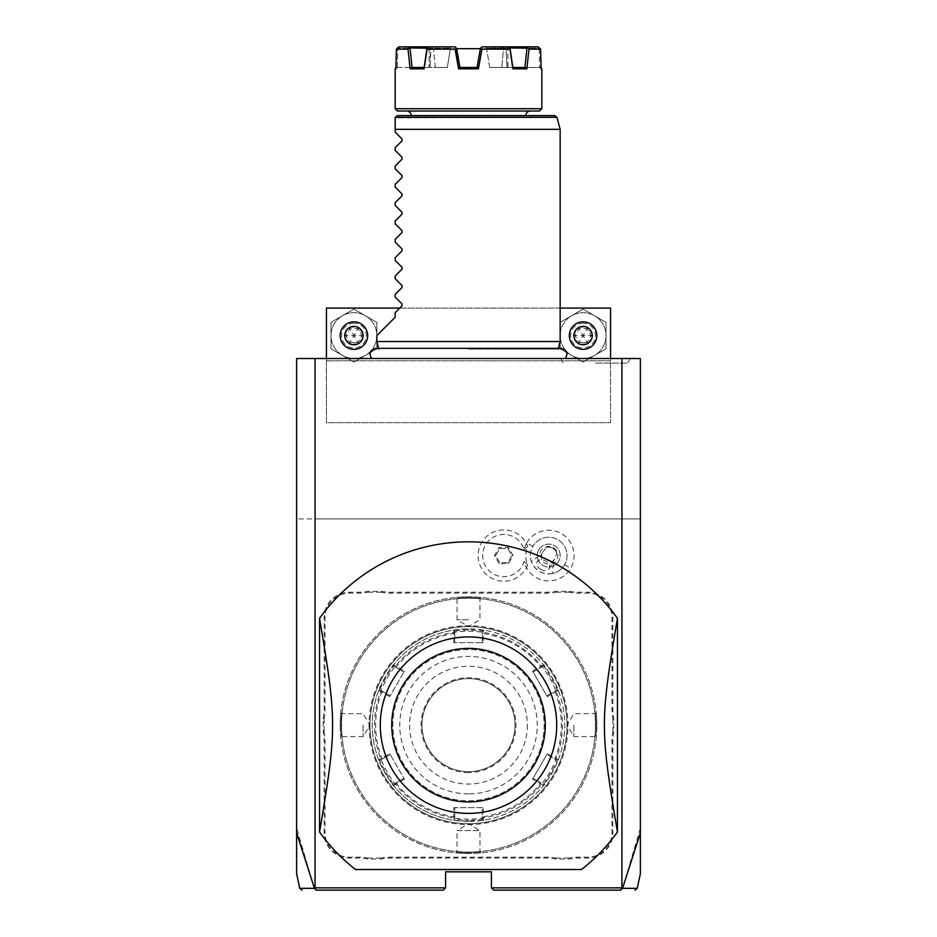 <?xml version="1.0" encoding="UTF-8"?>
<svg xmlns="http://www.w3.org/2000/svg" width="937" height="937" viewBox="0 0 937 937"><rect width="100%" height="100%" fill="white"/><g stroke="black" fill="none" stroke-linecap="round" stroke-linejoin="round"><path stroke-width="0.7" stroke-dasharray="4.68 3.51" d="M315.055 518.911L640.369 518.911L640.369 358.508L296.631 358.508L296.631 518.911L315.055 518.911L315.055 358.508M468.5 358.508L371.626 358.508L468.5 358.508M595.51 358.508L630.238 358.508L595.51 358.508M581.49 869.524L355.51 869.524A183.324 183.324 0 0 1 319.552 832.033L319.552 618.279A183.324 183.324 0 0 1 617.448 618.279L617.448 832.033A183.324 183.324 0 0 1 581.49 869.524M640.369 832.934L640.369 518.911L314.961 518.911L314.961 887.854L314.375 888.311L296.631 828.203L296.631 871.644L296.631 832.934M296.631 828.203L296.631 518.911L314.961 518.911M493.705 890.15L491.421 887.854L622.039 887.854L622.039 518.911M491.421 887.854L491.421 871.82L445.579 871.82L445.579 887.854L443.295 890.15M314.961 887.854L445.579 887.854M526.746 542.91A25.346 25.346 0 0 1 561.38 533.621A25.346 25.346 0 0 1 545.088 580.671A25.346 25.346 0 0 1 524.064 561.532A21.129 21.129 0 0 1 491.538 572.788A21.129 21.129 0 0 1 491.538 538.365A21.129 21.129 0 0 1 524.064 549.621A25.346 25.346 0 0 1 526.746 542.91L532.825 546.412A18.33 18.33 0 0 0 531.326 561.427L539.536 555.582A9.171 9.171 0 0 1 557.316 552.443A9.171 9.171 0 0 1 553.287 563.524L539.536 555.582M324.132 832.864L324.132 741.155A47.201 47.201 0 0 0 323.218 731.891L323.218 718.421A47.201 47.201 0 0 0 324.132 709.157L324.132 617.448A25.205 25.205 0 0 1 349.337 592.243L358.555 592.243A47.201 47.201 0 0 0 367.808 591.329L381.289 591.329A47.201 47.201 0 0 0 390.542 592.243L546.458 592.243A47.201 47.201 0 0 0 555.711 591.329L569.192 591.329A47.201 47.201 0 0 0 578.445 592.243L587.663 592.243A25.205 25.205 0 0 1 612.868 617.448L612.868 709.157A47.201 47.201 0 0 0 613.782 718.421L613.782 731.891A47.201 47.201 0 0 0 612.868 741.155L612.868 832.864A25.205 25.205 0 0 1 587.663 858.069L578.445 858.069A47.201 47.201 0 0 0 569.192 858.983L555.711 858.983A47.201 47.201 0 0 0 546.458 858.069L390.542 858.069A47.201 47.201 0 0 0 381.289 858.983L367.808 858.983A47.201 47.201 0 0 0 358.555 858.069L349.337 858.069A25.205 25.205 0 0 1 324.132 832.864L325.045 832.864L325.045 741.155A48.127 48.127 0 0 0 324.132 731.809L323.218 731.891M640.369 828.203L622.625 888.311L622.039 887.854M622.531 888.358L620.306 890.15M314.469 888.358L316.694 890.15M314.445 888.335C294.757 888.346 294.733 888.335 314.375 888.311M622.625 888.311C642.255 888.335 642.232 888.346 622.555 888.335M621.945 518.911L621.945 358.508M610.573 358.508L610.573 360.792L326.427 360.792L326.427 422.669L610.573 422.669L326.427 422.669L326.427 308.086L610.573 308.086L610.573 422.669L610.573 360.792L326.427 360.792L326.427 358.508M399.759 308.086L560.162 308.086M353.917 349.337A13.75 13.75 0 0 1 340.166 335.587A13.75 13.75 0 0 1 353.917 321.836A13.75 13.75 0 0 1 367.667 335.587A13.75 13.75 0 0 1 353.917 349.337A13.75 13.75 0 0 0 367.667 335.587A13.75 13.75 0 0 0 353.917 321.836A13.75 13.75 0 0 0 340.166 335.587A13.75 13.75 0 0 0 353.917 349.337A13.75 13.75 0 0 0 367.667 335.587A13.75 13.75 0 0 0 353.917 321.836A13.75 13.75 0 0 0 340.166 335.587A13.75 13.75 0 0 0 353.917 349.337M583.083 349.337A13.75 13.75 0 0 1 569.333 335.587A13.75 13.75 0 0 1 583.083 321.836A13.75 13.75 0 0 1 596.834 335.587A13.75 13.75 0 0 1 583.083 349.337A13.75 13.75 0 0 0 596.834 335.587A13.75 13.75 0 0 0 583.083 321.836A13.75 13.75 0 0 0 569.333 335.587A13.75 13.75 0 0 0 583.083 349.337A13.75 13.75 0 0 0 596.834 335.587A13.75 13.75 0 0 0 583.083 321.836A13.75 13.75 0 0 0 569.333 335.587A13.75 13.75 0 0 0 583.083 349.337M365.383 315.746A22.921 22.921 0 0 1 365.383 355.439A22.921 22.921 0 0 1 331.007 335.587A22.921 22.921 0 0 1 365.383 315.746L376.838 322.363L376.838 348.822L353.917 362.045L331.007 348.822L331.007 322.363L353.917 309.128L376.838 322.363L376.838 348.822L353.917 362.045L331.007 348.822L331.007 322.363L353.917 309.128L365.383 315.746A22.921 22.921 0 0 1 365.383 355.439A22.921 22.921 0 0 1 331.007 335.587A22.921 22.921 0 0 1 365.383 315.746M594.538 315.746A22.921 22.921 0 0 1 594.538 355.439A22.921 22.921 0 0 1 560.162 335.587A22.921 22.921 0 0 1 594.538 315.746L605.993 322.363L605.993 348.822L583.083 362.045L560.162 348.822L560.162 322.363L583.083 309.128L605.993 322.363L605.993 348.822L583.083 362.045L560.162 348.822L560.162 322.363L583.083 309.128L594.538 315.746A22.921 22.921 0 0 1 594.538 355.439A22.921 22.921 0 0 1 560.162 335.587A22.921 22.921 0 0 1 594.538 315.746M353.917 323.218A12.38 12.38 0 0 0 341.548 335.587A12.38 12.38 0 0 0 353.917 347.967A12.38 12.38 0 0 0 366.297 335.587A12.38 12.38 0 0 0 353.917 323.218M344.172 335.587L349.044 327.142L349.864 328.559L357.981 328.559L362.045 335.587L357.981 342.626L349.864 342.626L345.8 335.587L349.864 328.559L353.917 335.587L362.045 335.587L357.981 328.559L353.917 335.587L345.8 335.587L349.864 342.626L353.917 335.587L357.981 342.626L362.045 335.587L363.673 335.587L358.801 344.031L357.981 342.626L349.864 342.626L349.044 344.031L344.172 335.587L345.8 335.587L349.864 328.559L357.981 328.559L358.801 327.142L363.673 335.587M583.083 323.218A12.38 12.38 0 0 0 570.703 335.587A12.38 12.38 0 0 0 583.083 347.967A12.38 12.38 0 0 0 595.452 335.587A12.38 12.38 0 0 0 583.083 323.218M573.327 335.587L578.199 327.142L579.019 328.559L587.136 328.559L591.2 335.587L587.136 342.626L579.019 342.626L574.955 335.587L579.019 328.559L583.083 335.587L591.2 335.587L587.136 328.559L583.083 335.587L574.955 335.587L579.019 342.626L583.083 335.587L587.136 342.626L591.2 335.587L592.828 335.587L587.956 344.031L587.136 342.626L579.019 342.626L578.199 344.031L573.327 335.587L574.955 335.587L579.019 328.559L587.136 328.559L587.956 327.142L592.828 335.587M553.287 563.524L552.326 573.549A18.33 18.33 0 0 0 564.578 564.742A18.33 18.33 0 0 1 539.536 571.453A18.33 18.33 0 0 1 532.825 546.412A18.33 18.33 0 0 1 557.866 539.7A18.33 18.33 0 0 1 564.578 564.742A18.33 18.33 0 0 0 557.866 539.7A18.33 18.33 0 0 0 532.825 546.412M524.064 549.621L527.742 546.376A22.898 22.898 0 0 0 527.742 564.788L524.064 561.532M552.326 573.549C542.312 574.744 535.308 570.703 531.326 561.427M540.743 569.368A6.875 4.861 30 0 0 549.129 568.595A6.875 4.861 30 0 0 545.603 560.947A6.875 4.861 30 0 0 537.217 561.72A6.875 4.861 30 0 0 540.743 569.368M556.836 553.369A6.875 4.861 30 0 0 552.9 548.321A6.875 4.861 30 0 0 546.552 547.442C551.577 546.646 555.009 548.625 556.836 553.369L554.657 559.014C551.12 563.617 547.712 564.952 544.42 563.008C541.082 561.122 540.532 557.503 542.757 552.139L537.217 561.72M549.129 568.595L554.657 559.014M538.787 549.855A11.455 11.455 0 0 1 554.435 545.662A11.455 11.455 0 0 1 558.628 561.31A11.455 11.455 0 0 1 542.98 565.503A11.455 11.455 0 0 1 538.787 549.855A11.455 11.455 0 0 1 554.435 545.662A11.455 11.455 0 0 1 558.628 561.31A11.455 11.455 0 0 1 542.98 565.503A11.455 11.455 0 0 1 538.787 549.855M542.757 552.139L546.552 547.442M527.73 564.824A25.662 25.662 0 0 1 488.329 576.068A25.662 25.662 0 0 1 488.329 535.097A25.662 25.662 0 0 1 527.73 546.33M527.742 564.788A25.662 25.662 0 0 1 488.341 576.079A25.662 25.662 0 0 1 488.341 535.086A25.662 25.662 0 0 1 527.742 546.376M499.14 563.641L494.478 555.582L499.14 547.513L508.451 547.513L513.101 555.582L508.451 563.641L499.14 563.641L499.726 562.622L495.661 555.582L499.726 548.543L507.854 548.543L511.918 555.582L507.854 562.622L499.726 562.622L495.661 555.582L499.726 548.543L507.854 548.543L511.918 555.582L507.854 562.622L499.726 562.622M494.478 555.582L495.661 555.582M508.451 563.641L507.854 562.622M513.101 555.582L511.918 555.582M508.451 547.513L507.854 548.543M499.14 547.513L499.726 548.543M367.808 858.983L367.901 858.069A48.127 48.127 0 0 0 358.555 857.156L349.337 857.156A24.292 24.292 0 0 1 325.045 832.864M367.901 858.069L381.195 858.069L381.289 858.983M555.711 858.983L555.805 858.069A48.127 48.127 0 0 0 546.458 857.156L390.542 857.156A48.127 48.127 0 0 0 381.195 858.069M555.805 858.069L569.099 858.069L569.192 858.983M613.782 731.891L612.868 731.809A48.127 48.127 0 0 0 611.955 741.155L611.955 832.864A24.292 24.292 0 0 1 587.663 857.156L578.445 857.156A48.127 48.127 0 0 0 569.099 858.069M612.868 731.809L612.868 718.515L613.782 718.421M569.192 591.329L569.099 592.243A48.127 48.127 0 0 0 578.445 593.156L587.663 593.156A24.292 24.292 0 0 1 611.955 617.448L611.955 709.157A48.127 48.127 0 0 0 612.868 718.515M569.099 592.243L555.805 592.243L555.711 591.329M381.289 591.329L381.195 592.243A48.127 48.127 0 0 0 390.542 593.156L546.458 593.156A48.127 48.127 0 0 0 555.805 592.243M381.195 592.243L367.901 592.243L367.808 591.329M323.218 718.421L324.132 718.515A48.127 48.127 0 0 0 325.045 709.157L325.045 617.448A24.292 24.292 0 0 1 349.337 593.156L358.555 593.156A48.127 48.127 0 0 0 367.901 592.243M324.132 718.515L324.132 731.809M480.962 852.881L479.955 851.967L479.955 830.569L468.5 823.682A98.526 98.526 0 0 0 567.026 725.156A98.526 98.526 0 0 0 468.5 626.63A98.526 98.526 0 0 0 369.974 725.156A98.526 98.526 0 0 0 468.5 823.682A98.526 98.526 0 0 0 567.026 725.156A98.526 98.526 0 0 0 468.5 626.63A98.526 98.526 0 0 0 369.974 725.156A98.526 98.526 0 0 0 468.5 823.682L457.045 830.569L479.955 830.569L457.045 830.569L457.045 851.967L456.038 852.881M567.037 725.156A98.537 98.537 0 0 1 468.5 823.693A98.537 98.537 0 0 1 369.963 725.156A98.537 98.537 0 0 1 468.5 626.619A98.537 98.537 0 0 1 567.037 725.156M468.5 852.108A126.952 126.952 0 0 1 341.548 725.156A126.952 126.952 0 0 1 468.5 598.204A126.952 126.952 0 0 1 595.452 725.156A126.952 126.952 0 0 1 468.5 852.108A126.952 126.952 0 0 1 341.548 725.156A126.952 126.952 0 0 1 468.5 598.204A126.952 126.952 0 0 1 595.452 725.156A126.952 126.952 0 0 1 468.5 852.108M468.5 853.49A128.334 128.334 0 0 1 340.166 725.156A128.334 128.334 0 0 1 468.5 596.834L468.5 596.834C452.407 597.49 452.407 597.49 468.5 596.834C452.407 597.49 452.407 597.49 468.5 596.834L468.5 596.834A128.334 128.334 0 0 1 596.834 725.156A128.334 128.334 0 0 1 468.5 853.49C452.407 852.822 452.407 852.822 468.5 853.49C452.407 852.822 452.407 852.822 468.5 853.49L468.5 853.49A128.334 128.334 0 0 1 340.166 725.156A128.334 128.334 0 0 1 468.5 596.834C484.593 597.49 484.593 597.49 468.5 596.834C484.593 597.49 484.593 597.49 468.5 596.834A128.334 128.334 0 0 1 596.834 725.156A128.334 128.334 0 0 1 468.5 853.49L468.5 853.49C484.593 852.822 484.593 852.822 468.5 853.49C484.593 852.822 484.593 852.822 468.5 853.49L468.5 852.565C453.719 851.92 453.719 851.92 468.5 852.565C453.719 851.92 453.719 851.92 468.5 852.565C483.281 851.92 483.281 851.92 468.5 852.565C483.281 851.92 483.281 851.92 468.5 852.565L468.5 853.49M340.178 725.156C340.834 709.063 340.834 709.063 340.178 725.156C340.834 709.063 340.834 709.063 340.178 725.156C340.834 741.249 340.834 741.249 340.178 725.156C340.834 741.249 340.834 741.249 340.178 725.156L341.091 725.156C341.747 710.375 341.747 710.375 341.091 725.156C341.747 710.375 341.747 710.375 341.091 725.156C341.747 739.937 341.747 739.937 341.091 725.156C341.747 739.937 341.747 739.937 341.091 725.156L340.178 725.156M596.822 725.156C596.166 709.063 596.166 709.063 596.822 725.156C596.166 709.063 596.166 709.063 596.822 725.156C596.166 741.249 596.166 741.249 596.822 725.156C596.166 741.249 596.166 741.249 596.822 725.156L595.909 725.156C595.253 710.375 595.253 710.375 595.909 725.156C595.253 710.375 595.253 710.375 595.909 725.156C595.253 739.937 595.253 739.937 595.909 725.156C595.253 739.937 595.253 739.937 595.909 725.156L596.822 725.156M468.5 597.747C483.281 598.403 483.281 598.403 468.5 597.747C483.281 598.403 483.281 598.403 468.5 597.747C453.719 598.403 453.719 598.403 468.5 597.747C453.719 598.403 453.719 598.403 468.5 597.747L468.5 596.834L468.5 597.747M468.5 619.744L457.045 619.744L468.5 619.744M468.5 800.784A75.628 75.628 0 0 0 544.128 725.156A75.628 75.628 0 0 0 468.5 649.54A75.628 75.628 0 0 0 392.872 725.156A75.628 75.628 0 0 0 468.5 800.784A75.628 75.628 0 0 0 544.128 725.156A75.628 75.628 0 0 0 468.5 649.54A75.628 75.628 0 0 0 392.872 725.156A75.628 75.628 0 0 0 468.5 800.784M468.5 819.114A93.958 93.958 0 0 1 374.542 725.156A93.958 93.958 0 0 1 468.5 631.198A93.958 93.958 0 0 1 562.458 725.156A93.958 93.958 0 0 1 468.5 819.114M468.5 821.398A96.242 96.242 0 0 1 372.258 725.156A96.242 96.242 0 0 1 468.5 628.914L453.695 630.051A96.242 96.242 0 0 0 393.997 664.228A96.242 96.242 0 0 0 393.54 664.778C393.001 663.244 377.142 690.71 378.735 690.428A96.242 96.242 0 0 0 378.735 759.884C377.119 759.567 392.978 787.045 393.54 785.534A96.242 96.242 0 0 0 452.993 820.144A96.242 96.242 0 0 0 453.695 820.262L468.5 821.398L483.305 820.262A96.242 96.242 0 0 0 484.007 820.144A96.242 96.242 0 0 0 543.003 786.084A96.242 96.242 0 0 0 543.46 785.534C543.999 787.068 559.857 759.602 558.265 759.884L558.265 759.884A96.242 96.242 0 0 0 558.265 690.428C559.881 690.745 544.022 663.267 543.46 664.778A96.242 96.242 0 0 0 484.007 630.168A96.242 96.242 0 0 0 483.305 630.051L468.5 628.914A96.242 96.242 0 0 1 564.742 725.156A96.242 96.242 0 0 1 468.5 821.398L468.5 820.484L482.25 819.348L482.25 807.659L454.75 807.659L454.75 819.348L468.5 820.484M454.75 819.348L453.695 820.262L454.75 819.348L453.695 820.262L454.75 819.348L454.75 807.659L453.789 807.659L453.695 820.262L452.993 820.144M396.187 782.782L396.456 783.73L393.54 785.534L393.798 784.164L393.54 785.534L393.798 784.164L403.929 778.307L390.179 754.496L380.047 760.34C378.513 760.141 393.177 785.557 393.798 784.164L403.929 778.307L404.409 779.139L389.698 753.664L378.735 759.884L380.047 760.352L378.735 759.884L380.047 760.34L390.179 754.496L389.698 753.664M382.437 691.342L381.757 692.056L378.735 690.428L380.047 689.972L378.735 690.428L380.047 689.972L390.179 695.816L403.929 672.005L393.798 666.148C393.189 664.743 378.525 690.147 380.047 689.972L390.179 695.816L389.698 696.648L404.409 671.173L393.54 664.778L393.798 666.148L393.54 664.778L393.798 666.148L403.929 672.005L404.409 671.173M454.75 633.717L453.801 633.482L453.695 630.051L454.75 630.964L453.695 630.051L454.75 630.964L454.75 642.665L482.25 642.665L482.25 630.964L468.5 629.828L454.75 630.964L454.75 642.665L453.789 642.665L483.211 642.665L483.305 630.051L482.25 630.964L482.25 633.717L483.199 633.482A92.845 92.845 0 0 1 540.544 666.582L540.813 667.531L533.071 672.005L546.821 695.816L556.953 689.972C558.487 690.171 543.823 664.755 543.202 666.148L540.813 667.531M453.789 642.665L453.801 633.482A92.845 92.845 0 0 0 396.456 666.582L396.187 667.531M389.698 696.648L381.757 692.056A92.845 92.845 0 0 0 381.757 758.267L382.437 758.97M404.409 779.139L396.456 783.73A92.845 92.845 0 0 0 453.801 816.83L454.75 816.596M558.522 759.216L558.265 759.884L547.302 753.664L532.591 779.139L543.46 785.534L543.202 784.164C543.811 785.569 558.475 760.165 556.953 760.34L546.821 754.496L556.953 760.34L558.265 759.884L556.953 760.352M482.25 816.596L482.25 819.348L483.305 820.262L482.25 819.348L483.305 820.262L482.25 819.348L483.305 820.262L483.199 816.83L482.25 816.596L482.25 807.659L483.211 807.659L453.789 807.659M532.591 671.173L543.46 664.778L543.202 666.148L543.46 664.778L543.202 666.148L533.071 672.005L532.591 671.173L547.302 696.648L558.265 690.428L556.953 689.972L558.265 690.428L556.953 689.972L546.821 695.816L547.302 696.648M554.563 691.342L555.243 692.056A92.845 92.845 0 0 1 555.243 758.267L554.563 758.97M482.25 630.964L484.007 630.168M468.5 793.908A68.752 68.752 0 0 1 399.748 725.156A68.752 68.752 0 0 1 468.5 656.404A68.752 68.752 0 0 1 537.252 725.156A68.752 68.752 0 0 1 468.5 793.908M540.813 782.782L533.071 778.307L540.813 782.782L540.544 783.73A92.845 92.845 0 0 1 483.199 816.83L483.211 807.659M543.202 784.164L543.003 786.084M532.591 779.139L547.302 753.664M483.211 642.665L482.25 642.665L482.25 633.717M468.5 678.634A46.522 46.522 0 0 1 515.022 725.156A46.522 46.522 0 0 1 468.5 771.678A46.522 46.522 0 0 1 421.978 725.156A46.522 46.522 0 0 1 468.5 678.634A46.522 46.522 0 0 1 515.022 725.156A46.522 46.522 0 0 1 468.5 771.678A46.522 46.522 0 0 1 421.978 725.156A46.522 46.522 0 0 1 468.5 678.634M527.39 725.156A58.89 58.89 0 0 1 468.5 784.046A58.89 58.89 0 0 1 409.61 725.156A58.89 58.89 0 0 1 468.5 666.266A58.89 58.89 0 0 1 527.39 725.156M573.912 725.156L573.912 736.611L573.912 725.156M363.087 725.156L363.087 736.611L363.087 725.156M468.5 636.926A88.23 88.23 0 0 1 556.73 725.156A88.23 88.23 0 0 1 468.5 813.386A88.23 88.23 0 0 1 380.27 725.156A88.23 88.23 0 0 1 468.5 636.926M460.852 813.047L463.92 813.257M464.459 813.293L466.731 813.363M467.317 813.375L467.903 813.375M468.5 349.079L558.147 349.079L468.5 349.079M560.162 341.548L376.838 341.548M560.162 129.341L395.168 129.341L395.168 132.094L401.996 138.91L401.996 140.855L395.168 147.683L395.168 150.424L401.996 157.252L401.996 159.196L395.168 166.013L395.168 168.754L401.996 175.582L401.996 177.526L395.168 184.355L395.168 187.084L401.996 193.912L401.996 195.856L395.168 202.685L395.168 205.426L401.996 212.242L401.996 214.186L395.168 221.015L395.168 223.756L401.996 230.584L401.996 232.528L395.168 239.345L395.168 242.086L401.996 248.914L401.996 250.858L395.168 257.687L395.168 260.416L401.996 267.244L401.996 269.188L395.168 276.017L395.168 278.746L401.996 285.574L401.996 287.518L395.168 294.347L395.168 297.088L401.996 303.904L401.996 305.849L395.168 312.677L395.168 317.256L376.838 335.587M554.716 115.602L397.464 115.602L395.168 117.886L556.929 117.301M411.214 115.602L525.786 115.602L411.214 115.602M530.377 111.011L406.623 111.011L530.377 111.011M539.536 111.011L397.464 111.011M541.832 108.727L395.168 108.727M396.55 67.476L395.168 68.846L395.836 68.846L396.41 49.146L408.028 49.146L410.125 68.846L424.121 68.846L427.026 49.146L455.066 49.146L458.603 68.846L478.397 68.846L481.934 49.146L509.974 49.146L512.879 68.846L526.875 68.846L528.972 49.146L540.59 49.146L541.164 68.846L541.832 68.846L540.45 67.476L506.976 67.476L507.913 67.476L506.976 67.476L506.109 49.146L506.976 67.476L540.45 67.476M417.715 67.476L397.077 67.476L395.836 68.846L397.077 67.476L430.024 67.476L424.156 67.476L426.956 48.209L449.994 48.209L410.043 48.209L412.057 67.476L447.347 67.476L450.24 49.146L456.706 49.146L450.24 49.146L447.347 67.476L435.248 67.476L433.573 49.146L435.248 67.476L418.956 67.476M429.087 67.476L430.024 67.476L429.087 67.476L429.087 48.689L456.635 48.689M480.365 48.689L507.913 48.689L507.913 67.476M503.427 49.146L506.109 49.146L503.427 49.146L501.752 67.476L503.427 49.146M489.653 67.476L501.752 67.476L489.653 67.476L486.76 49.146L489.653 67.476L512.844 67.476L489.653 67.476M479.041 56.22L480.294 49.146L486.76 49.146L480.294 49.146L477.062 67.476L459.938 67.476L477.062 67.476L480.458 48.209L482.063 46.85L508.217 46.85L509.951 47.869L509.974 49.146M430.891 49.146L433.573 49.146L430.891 49.146L430.024 67.476L430.376 48.209L397.792 48.209L430.376 48.209L430.083 46.85L431.746 46.85L430.083 46.85L430.891 49.146M429.087 48.689L507.913 48.689M459.938 67.476L456.542 48.209L459.938 67.476M528.972 49.146L527.402 46.85L538.236 46.85L505.254 46.85L503.907 48.209L505.254 46.85L538.236 46.85L539.208 48.209L506.624 48.209L506.917 46.85L506.109 49.146L506.624 48.209L539.208 48.209L539.771 67.476L539.208 48.209L540.59 49.146M521.452 67.476L519.52 67.476M524.943 67.476L523.338 67.476L524.943 67.476L526.957 48.209L503.907 48.209L510.044 48.209L512.879 68.846M526.875 68.846L525.177 67.476L523.35 67.476M519.297 67.476L512.832 67.476M510.044 48.209L487.006 48.209L486.069 46.85L486.76 49.146L487.006 48.209L509.951 47.869M480.294 49.146L480.857 47.869L480.294 49.146M478.397 68.846L477.238 67.476L459.762 67.476L458.603 68.846M427.026 49.146L427.049 47.869L428.783 46.85L454.937 46.85L450.931 46.85L449.994 48.209L450.931 46.85L454.937 46.85L456.413 48.092L454.937 46.85L456.143 47.869L455.066 49.146M450.24 49.146L449.994 48.209L450.24 49.146M447.347 67.476L424.156 67.476L447.347 67.476M417.984 67.476L411.823 67.476L410.125 68.846M433.573 49.146L431.746 46.85L433.573 49.146M397.229 67.476L397.792 48.209L397.229 67.476M396.41 49.146L398.764 46.85L430.083 46.85L398.764 46.85L409.598 46.85L408.028 49.146M424.121 68.846L424.168 67.476M481.934 49.146L480.857 47.869L482.063 46.85L480.74 47.963M539.923 67.476L541.164 68.846L539.923 67.476M527.402 46.85L508.217 46.85M417.843 67.476L412.057 67.476M428.783 46.85L409.598 46.85M595.51 363.087L627.591 363.087L595.51 363.087M358.801 344.031L349.044 344.031M349.044 327.142L358.801 327.142M587.956 344.031L578.199 344.031M578.199 327.142L587.956 327.142M564.578 564.742L570.656 568.255M325.045 741.155L324.132 741.155M349.337 857.156L349.337 858.069M358.555 857.156L358.555 858.069M390.542 857.156L390.542 858.069M546.458 857.156L546.458 858.069M578.445 857.156L578.445 858.069M587.663 857.156L587.663 858.069M611.955 832.864L612.868 832.864M611.955 741.155L612.868 741.155M611.955 709.157L612.868 709.157M611.955 617.448L612.868 617.448M587.663 593.156L587.663 592.243M578.445 593.156L578.445 592.243M546.458 593.156L546.458 592.243M390.542 593.156L390.542 592.243M358.555 593.156L358.555 592.243M349.337 593.156L349.337 592.243M325.045 617.448L324.132 617.448M325.045 709.157L324.132 709.157M369.049 725.156A99.451 99.451 0 0 0 468.5 824.607A99.451 99.451 0 0 0 567.951 725.156A99.451 99.451 0 0 0 468.5 625.705A99.451 99.451 0 0 0 369.049 725.156M468.5 628.914L468.5 629.828M468.5 772.592A47.436 47.436 0 0 1 421.064 725.156A47.436 47.436 0 0 1 468.5 677.72A47.436 47.436 0 0 1 515.936 725.156A47.436 47.436 0 0 1 468.5 772.592M480.962 597.431L479.955 598.345L479.955 619.744L468.5 626.63L457.045 619.744L457.045 598.345L456.038 597.431M393.798 666.148L393.997 664.228M378.735 690.428L380.047 689.972M380.047 760.34L378.478 759.216M393.54 785.534L393.798 784.164M556.953 689.972L558.522 691.096M543.46 664.778L543.202 666.148M483.305 820.262L484.007 820.144M558.265 759.884L556.953 760.34M596.225 712.694L595.311 713.701L573.912 713.701L567.026 725.156L573.912 736.611L595.311 736.611L596.225 737.618M340.775 712.694L341.689 713.701L363.087 713.701L369.974 725.156L363.087 736.611L341.689 736.611L340.775 737.618M558.347 348.33L558.147 349.079L561.052 348.33L375.948 348.33L378.853 349.079L378.653 348.33M630.238 358.508L627.591 363.087M560.783 358.508L563.43 363.087"/><path stroke-width="1.41" d="M301.972 890.15L299.735 888.335L296.631 873.741L296.631 358.508L640.369 358.508L640.369 873.741L637.265 888.335L635.028 890.15M621.945 358.508L621.945 887.854L622.555 888.335L640.369 832.934M296.631 832.934L314.445 888.335L316.179 890.15L443.295 890.15L445.579 887.854L315.055 887.854L315.055 358.508M621.945 887.854L491.421 887.854L491.421 871.82L445.579 871.82L445.579 887.854M314.867 888.545L315.055 887.854M493.705 890.15L620.821 890.15L493.705 890.15L491.421 887.854M314.445 888.335C294.757 888.346 294.733 888.335 314.375 888.311M443.295 890.15L316.694 890.15M622.133 888.545L620.306 890.15M622.625 888.311C642.255 888.335 642.232 888.346 622.555 888.335M326.427 358.508L326.427 308.086L399.759 308.086M610.573 358.508L610.573 308.086L560.162 308.086M353.917 321.836A13.75 13.75 0 0 1 367.667 335.587A13.75 13.75 0 0 1 353.917 349.337A13.75 13.75 0 0 1 340.166 335.587A13.75 13.75 0 0 1 353.917 321.836M353.917 326.427A9.171 9.171 0 0 0 344.757 335.587A9.171 9.171 0 0 0 353.917 344.757A9.171 9.171 0 0 0 363.087 335.587A9.171 9.171 0 0 0 353.917 326.427M583.083 321.836A13.75 13.75 0 0 1 596.834 335.587A13.75 13.75 0 0 1 583.083 349.337A13.75 13.75 0 0 1 569.333 335.587A13.75 13.75 0 0 1 583.083 321.836M583.083 326.427A9.171 9.171 0 0 0 573.912 335.587A9.171 9.171 0 0 0 583.083 344.757A9.171 9.171 0 0 0 592.243 335.587A9.171 9.171 0 0 0 583.083 326.427M468.5 869.524L581.49 869.524A183.324 183.324 0 0 0 617.448 832.033L617.448 618.279A183.324 183.324 0 0 0 319.552 618.279C336.945 722.005 336.945 728.307 319.552 832.033A183.324 183.324 0 0 0 355.51 869.524L468.5 869.524M319.552 832.033L319.552 618.279M617.448 832.033C600.055 728.307 600.055 722.005 617.448 618.279M466.731 813.363L467.317 813.375M467.903 813.375L468.5 813.386M466.45 813.363A88.23 88.23 0 0 1 380.281 724.137A88.23 88.23 0 0 1 468.5 636.926A88.23 88.23 0 0 1 556.719 726.175A88.23 88.23 0 0 1 466.45 813.363L460.852 813.047M468.5 648.392A76.764 76.764 0 0 0 391.736 725.156A76.764 76.764 0 0 0 468.5 801.92A76.764 76.764 0 0 0 545.264 725.156A76.764 76.764 0 0 0 468.5 648.392M378.853 349.079L376.838 341.548L560.162 341.548L558.147 349.079M376.838 341.548L376.838 335.587L395.168 317.256L395.168 312.677L401.996 305.849L401.996 303.904L395.168 297.088L395.168 294.347L401.996 287.518L401.996 285.574L395.168 278.746L395.168 276.017L401.996 269.188L401.996 267.244L395.168 260.416L395.168 257.687L401.996 250.858L401.996 248.914L395.168 242.086L395.168 239.345L401.996 232.528L401.996 230.584L395.168 223.756L395.168 221.015L401.996 214.186L401.996 212.242L395.168 205.426L395.168 202.685L401.996 195.856L401.996 193.912L395.168 187.084L395.168 184.355L401.996 177.526L401.996 175.582L395.168 168.754L395.168 166.013L401.996 159.196L401.996 157.252L395.168 150.424L395.168 147.683L401.996 140.855L401.996 138.91L395.168 132.094L395.168 117.886L395.168 129.341L560.162 129.341L560.162 341.548M395.168 117.886L395.25 117.301L395.168 117.886M395.25 117.301L397.464 115.602L554.716 115.602L556.929 117.301L395.25 117.301M530.377 111.011A4.58 4.58 0 0 0 525.786 115.602M406.623 111.011A4.58 4.58 0 0 1 411.214 115.602M397.464 111.011L539.536 111.011L541.832 108.727L395.168 108.727L397.464 111.011M478.397 68.846L477.238 67.476L459.762 67.476L458.603 68.846L478.397 68.846L481.934 49.146L509.974 49.146L509.951 47.869L526.957 48.209L524.943 67.476M540.45 67.476L541.832 68.846L541.164 68.846L540.59 49.146L528.972 49.146L526.875 68.846L512.879 68.846L509.974 49.146M458.603 68.846L455.066 49.146L427.026 49.146L424.121 68.846L410.125 68.846L408.028 49.146L396.41 49.146L395.836 68.846L395.168 68.846L395.168 108.727M408.028 49.146L409.563 47.869L426.956 48.209L424.156 67.476L421.919 67.476L424.156 67.476L424.121 68.846M419.706 67.476L417.715 67.476M456.706 49.146L459.938 67.476L456.143 47.869L456.635 48.689L480.365 48.689M509.951 47.869L508.217 46.85L482.063 46.85L480.458 48.209L477.062 67.476L479.041 56.22M521.44 67.476L523.35 67.476M418.956 67.476L417.984 67.476M540.59 49.146L538.236 46.85L527.402 46.85L528.972 49.146M512.879 68.846L512.832 67.476L525.177 67.476L526.875 68.846M512.844 67.476L510.044 48.209M508.217 46.85L527.402 46.85M480.74 47.963L481.934 49.146M455.066 49.146L456.143 47.869L454.937 46.85L428.783 46.85L427.049 47.869L427.026 49.146M410.125 68.846L411.823 67.476L424.168 67.476M419.671 67.476L417.843 67.476M412.057 67.476L410.043 48.209M409.563 47.869L409.598 46.85L398.764 46.85L396.41 49.146M409.598 46.85L428.783 46.85M565.374 358.508C568.349 353.237 566.908 349.852 561.052 348.33L375.948 348.33C370.092 349.852 368.651 353.237 371.626 358.508M556.929 117.301L560.162 129.341M541.832 68.846L541.832 108.727M396.55 67.476L395.168 68.846"/></g></svg>
